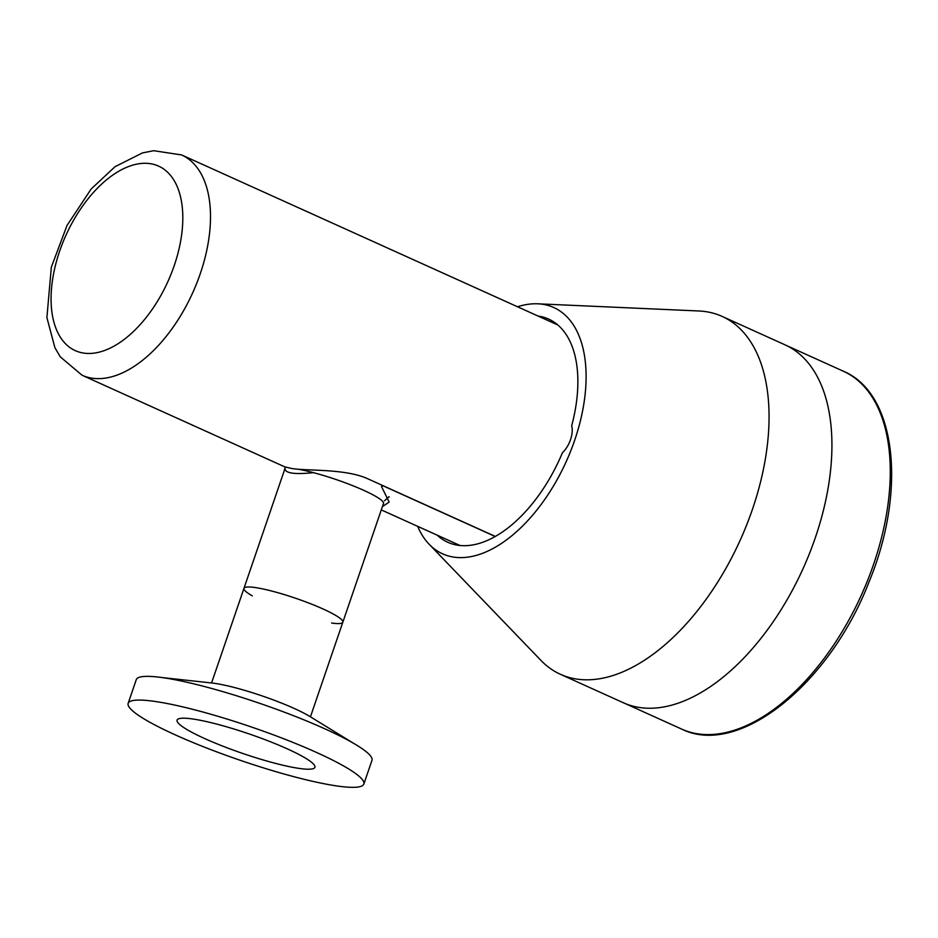 <?xml version="1.0" encoding="UTF-8"?>
<svg xmlns="http://www.w3.org/2000/svg" width="938" height="938" viewBox="0 0 938 938"><rect width="100%" height="100%" fill="white"/><g stroke="black" fill="none" stroke-linecap="round" stroke-linejoin="round"><path stroke-width="1.41" d="M437.214 535.176A122.456 67.724 -65.7 0 0 447.754 542.258A122.456 67.724 -65.7 0 0 562.425 452.749A20.061 11.092 -65.7 0 0 571.688 425.7A122.456 67.724 -65.7 0 0 548.624 319.084A122.456 67.724 -65.7 0 0 538.084 316.059M417.656 526.335A135.119 74.723 -65.7 0 0 429.158 544.263A135.119 74.723 -65.7 0 0 566.282 461.449A135.119 74.723 -65.7 0 0 537.849 303.806A135.119 74.723 -65.7 0 0 517.53 306.773M429.158 544.263L540.968 660.434A196.37 108.597 -65.7 0 0 560.408 674.293A196.37 108.597 -65.7 0 0 740.246 540.089A196.37 108.597 -65.7 0 0 722.166 316.423A196.37 108.597 -65.7 0 0 698.916 310.982L537.849 303.806M560.408 674.293L623.278 702.714A196.37 108.597 -65.7 0 0 803.116 568.51A196.37 108.597 -65.7 0 0 785.047 344.844L722.166 316.423M82.063 375.235L60.231 356.792L54.873 347.599L46.9 317.583L51.332 267.166L67.008 225.483L91.127 189.042L115.046 166.694L142.459 152.917L153.633 150.701L181.632 154.946A120.873 66.844 114.3 0 1 200.31 273.591A120.873 66.844 114.3 0 1 82.063 375.235L284.918 466.925L292.539 468.648A120.873 66.844 -65.7 0 0 293.735 468.789C309.634 470.876 346.216 468.871 367.755 478.767L495.311 536.43M382.001 485.216L381.531 486.599L389.141 502.1L382.399 506.649M383.091 485.696L383.044 485.802A120.345 66.551 114.3 0 1 381.531 486.599M495.194 536.489L383.044 485.802M386.948 497.914L389.129 497.023M313.48 472.658C295.306 474.558 285.809 473.35 285 469.035M331.618 623.02A52.258 7.363 -161.1 0 0 333.06 623.219A52.258 7.363 -161.1 0 0 342.827 622.211A52.258 7.363 -161.1 0 0 310.115 603.556A52.258 7.363 -161.1 0 0 253.717 587.352A52.258 7.363 -161.1 0 0 243.962 588.361A52.258 7.363 -161.1 0 0 252.322 595.865M285.363 467.101L284.484 469.668A52.364 7.387 -161.1 0 0 284.425 470.149M383.302 503.999A52.364 7.387 -161.1 0 0 383.56 503.589A52.364 7.387 -161.1 0 0 353.251 485.884A52.364 7.387 -161.1 0 0 297.663 469.164M162.04 677.553L211.941 683.005A61.251 8.63 18.9 0 1 310.115 716.62L352.887 742.896M284.73 469.258L243.962 588.361A52.258 7.363 18.9 0 1 295.775 598.315A52.258 7.363 18.9 0 1 342.827 622.211L383.607 503.12M235.508 729.483A72.836 10.271 -161.1 0 0 177.083 720.114A72.836 10.271 -161.1 0 0 242.672 753.425A72.836 10.271 -161.1 0 0 314.91 767.307A72.836 10.271 -161.1 0 0 235.508 729.483M263.93 768.034A124.566 17.564 18.9 0 1 128.154 703.359A124.566 17.564 18.9 0 1 251.689 727.091A124.566 17.564 18.9 0 1 363.85 784.062A124.566 17.564 18.9 0 1 263.93 768.034M128.154 703.359L136.28 679.628A124.566 17.564 18.9 0 1 259.814 703.371A124.566 17.564 18.9 0 1 371.976 760.331L363.85 784.062M843.379 371.225C896.552 393.339 906.847 490.961 868.94 582.17C829.579 684.037 738.675 757.611 681.633 729.072A196.347 108.585 -65.7 0 0 861.459 594.88A196.347 108.585 -65.7 0 0 843.379 371.225L786.255 345.407M174.28 265.466A101.234 55.987 -65.7 0 0 116.394 172.674A101.234 55.987 -65.7 0 0 60.161 336.906A101.234 55.987 -65.7 0 0 174.28 265.466M681.633 729.072L624.509 703.254M557.864 325.005L181.632 154.946M460.03 545.494L381.285 509.897M285.433 467.136L285.14 468.05M384.521 500.751L389.036 496.718M243.962 588.361L211.566 682.97M342.827 622.211L310.443 716.82"/></g></svg>
